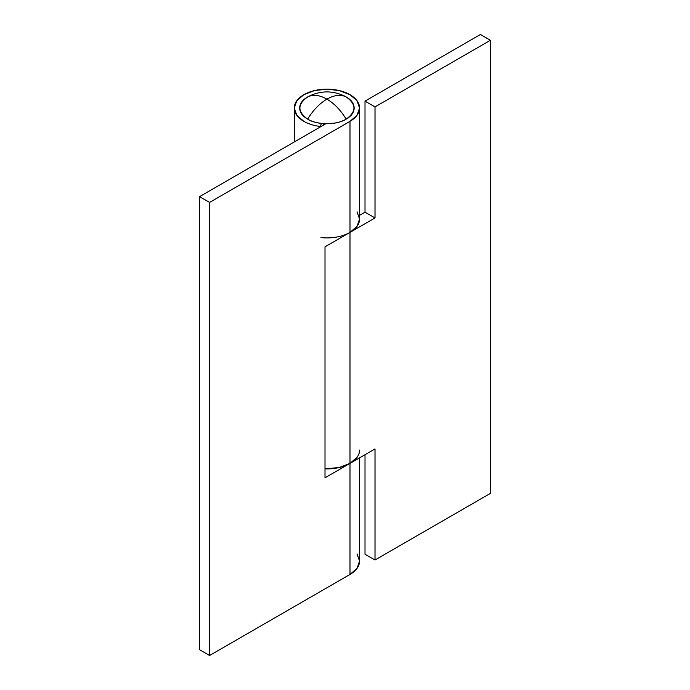 <?xml version="1.0" encoding="UTF-8"?>
<svg xmlns="http://www.w3.org/2000/svg" width="690" height="690" viewBox="0 0 690 690"><rect width="100%" height="100%" fill="white"/><g stroke="black" fill="none" stroke-linecap="round" stroke-linejoin="round"><path stroke-width="1.03" d="M343.422 95.513L346.156 96.91C351.469 99.981 354.125 103.681 354.125 108.02C354.125 112.349 351.469 116.058 346.156 119.12C340.722 110.184 334.314 103.526 326.922 99.127C319.522 103.526 313.113 110.184 307.688 119.12C316.339 125.114 337.496 125.114 346.156 119.12C356.532 111.72 356.532 104.311 346.156 96.91L345.138 96.359C332.994 90.425 320.841 90.425 308.697 96.359L307.688 96.91C313.113 94.245 319.522 94.987 326.922 99.127C334.314 94.987 340.722 94.245 346.156 96.91C340.722 94.245 334.314 94.987 326.922 99.127C319.522 94.987 313.113 94.245 307.688 96.91C297.312 104.311 297.312 111.72 307.688 119.12C313.113 110.184 319.522 103.526 326.922 99.127C334.314 103.526 340.722 110.184 346.156 119.12C340.843 122.19 334.434 123.717 326.922 123.717C319.41 123.717 312.993 122.19 307.688 119.12C302.375 116.058 299.719 112.349 299.719 108.02C299.719 103.681 302.375 99.981 307.688 96.91L310.414 95.513M359.559 450.053A32.646 18.846 180 0 1 350.003 463.378L324.999 477.816L324.999 246.83L350.003 232.392L350.003 121.345L357.075 115.23L359.559 108.02L357.075 100.8L350.003 94.685L339.411 90.606L326.922 89.165L314.424 90.606L303.841 94.685L296.76 100.8L294.276 108.02L296.76 115.23L303.841 121.345A32.646 18.846 0 0 0 320.341 126.477L321.437 123.398L320.341 126.477A32.646 18.846 180 0 1 303.841 121.345A32.646 18.846 180 0 1 294.302 108.813A32.646 18.846 180 0 1 313.795 90.761A32.646 18.846 180 0 1 350.003 94.685A32.646 18.846 180 0 1 359.559 108.02A32.646 18.846 180 0 1 350.003 121.345L209.588 202.412L209.588 655.5L350.003 574.434A32.646 18.846 0 0 0 359.559 561.108L357.075 553.898M323.187 125.27L323.187 123.588L323.187 125.27M357.075 457.263L350.003 463.378L350.003 574.434L350.003 463.378L324.999 477.816L324.999 246.83L350.003 232.392A32.646 18.846 0 0 0 359.559 219.066L357.075 211.856M359.559 457.858L359.559 561.108L357.075 568.318L350.003 574.434L209.588 655.5L199.583 649.721L209.588 655.5L209.588 202.412L199.583 196.633L199.583 649.721L199.583 196.633L325.896 123.708L199.583 196.633L209.588 202.412L350.003 121.345L350.003 232.392L357.075 226.277L359.559 219.066L359.559 108.02M333.287 237.55C339.765 236.808 345.336 235.092 350.003 232.392L375.006 217.954L365.001 212.184L359.559 215.323L365.001 212.184L375.006 217.954L375.006 106.907L365.001 101.128L365.001 212.184L365.001 101.128L480.413 34.5L490.418 40.279L480.413 34.5L365.001 101.128L375.006 106.907L490.418 40.279L490.418 493.367L375.006 559.995L365.001 554.225L365.001 454.719L365.001 554.225L375.006 559.995L375.006 448.949L350.003 463.378L350.003 232.392L375.006 217.954L375.006 106.907L490.418 40.279L490.418 493.367L375.006 559.995L375.006 448.949L350.003 463.378L339.411 467.466L324.999 468.872A32.646 18.846 0 0 0 350.003 463.378L350.003 232.392A32.646 18.846 180 0 1 320.979 237.602M294.276 108.02L294.276 141.968"/></g></svg>
